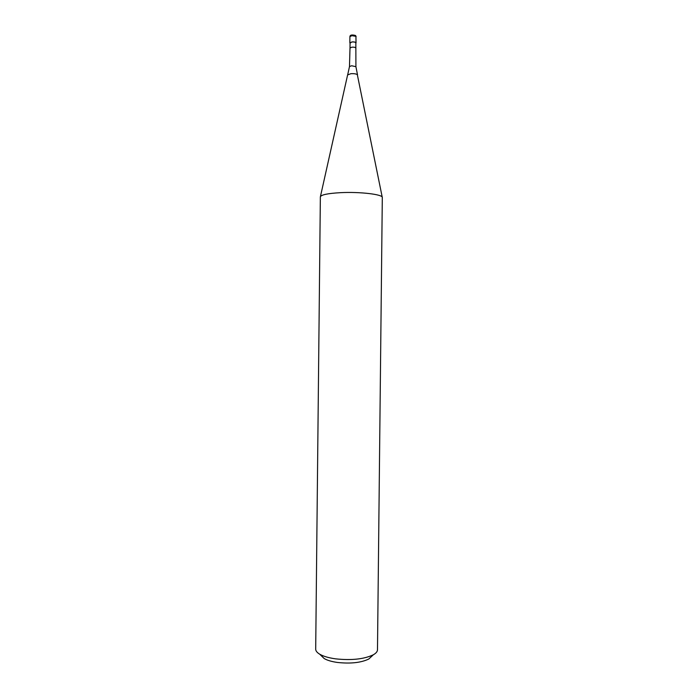 <?xml version="1.0" encoding="UTF-8"?>
<svg xmlns="http://www.w3.org/2000/svg" width="698" height="698" viewBox="0 0 698 698"><rect width="100%" height="100%" fill="white"/><g stroke="black" fill="none" stroke-linecap="round" stroke-linejoin="round"><path stroke-width="1.05" d="M350.047 43.171L351.888 41.915C354.279 41.793 355.657 42.116 356.041 42.883L355.832 43.232M347.7 74.73L349.48 66.607L350.003 47.988L351.905 47.167C354.13 47.054 355.422 47.351 355.779 48.049L355.779 48.057M350.003 47.988L350.056 42.822L351.958 41.976C354.183 41.871 355.483 42.168 355.84 42.883L355.91 66.676L357.516 74.826M349.48 66.607L351.6 65.752L355.91 66.676M320.426 196.574L347.613 74.922L350.893 73.7C353.869 73.517 356.006 73.822 357.315 74.616L382.242 197.229M340.397 192.674C359.95 191.627 383.219 194.437 382.303 197.543L377.487 649.759C377.452 651.548 376.074 653.215 373.36 654.768C364.12 659.174 351.513 660.535 335.546 658.842C328.662 657.874 323.383 656.329 319.719 654.209C317.04 652.595 315.697 650.902 315.697 649.114L320.356 196.888C320.975 194.812 327.65 193.407 340.397 192.674M321.089 655.544L324.204 658.554C327.283 660.343 331.672 661.634 337.378 662.446C350.597 663.868 361.067 662.725 368.78 659.025L371.964 656.076M349.846 42.822L349.916 36.61L351.949 35.685L355.928 36.331L356.041 42.883M349.916 36.61C350.038 34.952 351.862 34.568 355.395 35.458M355.788 35.799L356.111 36.68M368.78 659.025L373.36 654.768M324.204 658.554L319.719 654.209"/></g></svg>

